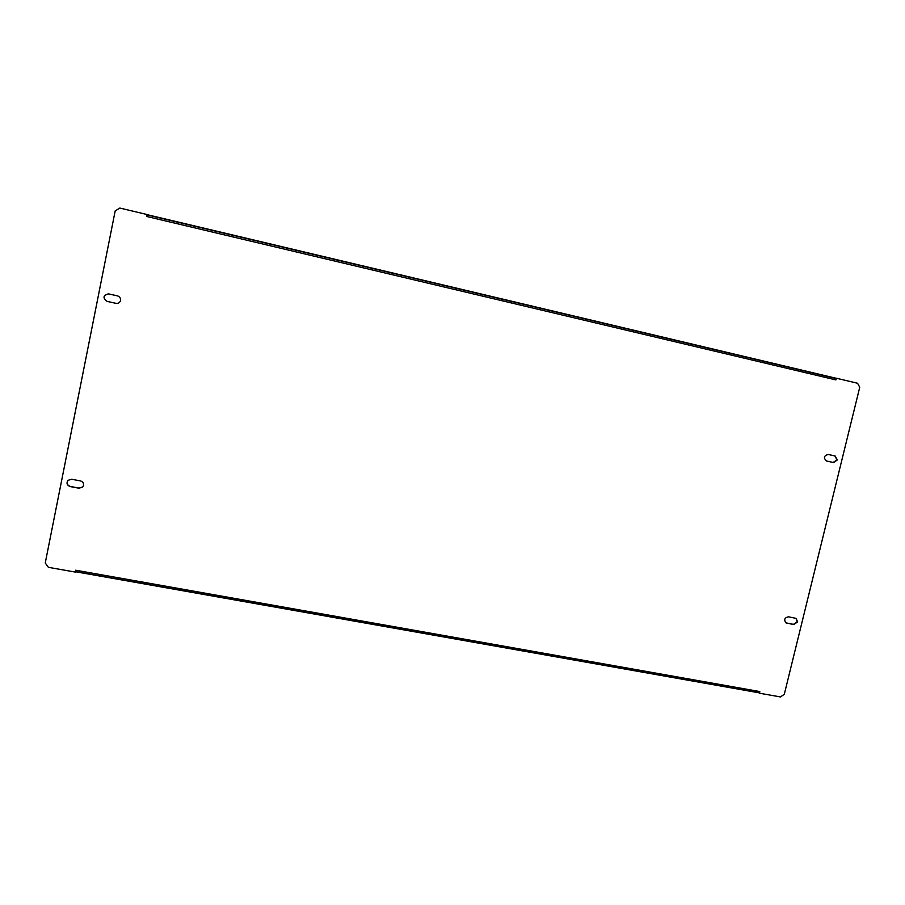 <?xml version="1.0" encoding="UTF-8"?>
<svg xmlns="http://www.w3.org/2000/svg" width="905" height="905" viewBox="0 0 905 905"><rect width="100%" height="100%" fill="white"/><g stroke="black" fill="none" stroke-linecap="round" stroke-linejoin="round"><path stroke-width="1.36" d="M83.554 485.318C83.769 483.055 82.728 481.596 80.443 480.917L71.631 479.231L68.045 480.306C66.212 483.146 66.925 485.238 70.171 486.562L78.984 488.236L82.728 486.981L83.554 485.318M120.535 300.46C120.75 298.141 119.709 296.614 117.412 295.867L108.555 293.887C103.136 295.358 102.684 297.869 107.152 301.388L116.304 303.413C118.498 303.514 119.924 302.53 120.535 300.46M797.588 621.916L796.151 618.398L788.481 616.803C784.488 617.708 783.696 619.744 786.083 622.934L793.798 624.541L797.588 621.916M785.913 622.844L793.459 624.36L797.26 621.735L795.981 618.319M837.351 459.944L835.134 455.996L828.222 454.457C823.822 455.747 823.267 457.93 826.57 461.007L833.528 462.546L837.351 459.944M826.446 460.973L833.166 462.466L836.989 459.864L834.863 455.939M75.262 572.073L75.635 570.218L759.815 691.567L759.419 693.207L780.517 696.941L784.296 694.293L859.75 387.261L857.544 383.245L836.333 378.211L835.915 379.919L146.599 216.453L146.983 214.508L119.833 208.06L115.184 210.922L45.25 563.001L48.384 567.322L75.262 572.073L75.635 570.218M759.815 691.567L759.419 693.207M68.101 480.25C66.337 483.089 67.061 485.148 70.285 486.449L79.086 488.123L82.785 486.924M146.599 216.453L146.983 214.508M836.333 378.211L835.915 379.919M108.555 293.887L108.476 293.865C103.057 295.324 102.593 297.824 107.062 301.376L116.27 303.401M146.972 214.904L835.903 378.46M147.108 214.666L835.575 378.143M759.171 692.71L75.432 571.598M758.876 692.778L75.454 571.734"/></g></svg>
